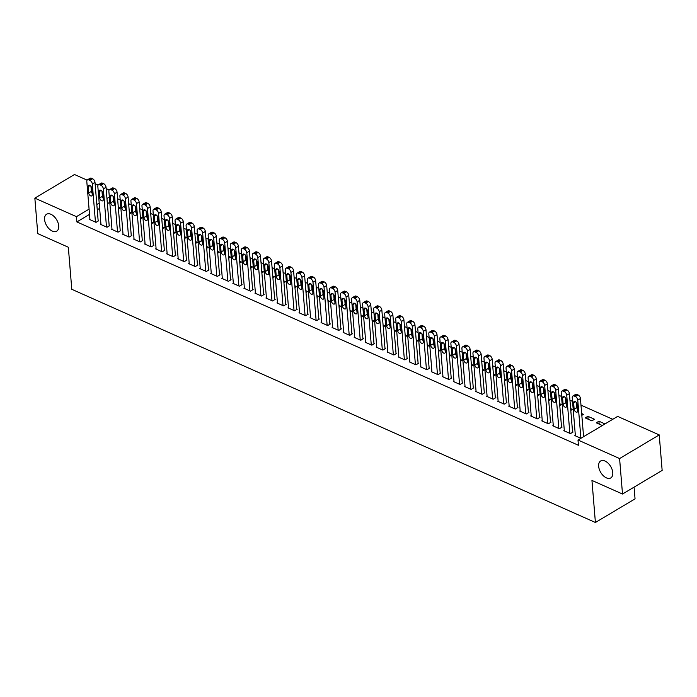 <?xml version="1.0" encoding="UTF-8"?>
<svg xmlns="http://www.w3.org/2000/svg" width="697" height="697" viewBox="0 0 697 697"><rect width="100%" height="100%" fill="white"/><g stroke="black" fill="none" stroke-linecap="round" stroke-linejoin="round"><path stroke-width="1.05" d="M598.653 466.319A9.871 5.803 59.2 0 1 600.657 460.987A9.871 5.803 59.2 0 1 608.08 463.174A9.871 5.803 59.2 0 1 612.776 472.61A9.871 5.803 59.2 0 1 610.764 477.942A9.871 5.803 59.2 0 1 603.341 475.746A9.871 5.803 59.2 0 1 598.653 466.319M44.582 219.564A9.871 5.803 59.2 0 1 46.594 214.232A9.871 5.803 59.2 0 1 54.017 216.427A9.871 5.803 59.2 0 1 58.705 225.854A9.871 5.803 59.2 0 1 56.692 231.186A9.871 5.803 59.2 0 1 49.278 228.991A9.871 5.803 59.2 0 1 44.582 219.564M612.776 419.298L580.984 405.14M572.551 401.385L569.954 400.226M561.521 396.471L558.916 395.312M550.482 391.557L547.886 390.398M539.452 386.643L536.856 385.485M528.422 381.729L525.817 380.571M517.383 376.816L514.787 375.657M506.353 371.902L503.757 370.743M495.323 366.988L492.718 365.829M484.284 362.074L481.688 360.915M473.254 357.16L470.658 356.001M462.224 352.246L459.619 351.088M451.186 347.333L448.589 346.174M440.155 342.419L437.559 341.269M429.125 337.505L426.52 336.355M418.095 332.6L415.49 331.441M407.057 327.686L404.46 326.527M396.027 322.772L393.422 321.613M384.997 317.858L382.392 316.699M373.958 312.944L371.362 311.786M362.928 308.03L360.332 306.872M351.898 303.117L349.293 301.958M340.859 298.203L338.263 297.044M329.829 293.289L327.233 292.13M318.799 288.375L316.194 287.216M307.76 283.461L305.164 282.302M296.73 278.547L294.134 277.389M285.7 273.633L283.095 272.475M274.662 268.72L272.065 267.561M263.632 263.806L261.035 262.647M252.602 258.892L249.996 257.733M241.563 253.978L238.966 252.819M230.533 249.064L227.936 247.905M219.503 244.15L216.898 243M208.464 239.237L205.868 238.086M197.434 234.331L194.838 233.173M186.404 229.418L183.799 228.259M175.365 224.504L172.769 223.345M164.335 219.59L161.739 218.431M153.305 214.676L150.7 213.517M142.275 209.762L139.67 208.603M131.236 204.848L128.64 203.69M120.206 199.934L117.61 198.776M617.638 416.397L659.231 434.919L619.589 458.548L577.996 440.025L617.638 416.397M619.589 458.548L622.508 494.034L662.15 470.414L659.231 434.919M634.087 487.142L635.045 498.86L595.404 522.489L71.791 289.299L68.332 247.235L37.769 233.626L34.85 198.14L74.492 174.511L87.108 180.131M95.106 183.694L98.138 185.045M106.144 188.608L109.176 189.959M587.902 416.309L585.227 417.904L591.849 420.857L594.524 419.263L587.902 416.309L588.146 419.202M564.309 430.371L563.795 430.676L570.416 433.621L573.1 432.027L572.542 431.783M570.643 408.625L572.464 409.435L570.791 410.428M542.24 420.552L541.735 420.849L548.356 423.802L551.031 422.199L550.482 421.955M548.574 398.797L550.395 399.608L548.722 400.601M520.171 410.725L519.666 411.021L526.287 413.974L528.962 412.371L528.413 412.127M526.514 388.97L528.326 389.78L526.662 390.773M498.111 400.897L497.606 401.193L504.219 404.147L506.902 402.552L506.344 402.3M504.445 379.142L506.266 379.952L504.593 380.945M476.042 391.069L475.537 391.374L482.158 394.319L484.833 392.725L484.284 392.472M482.376 369.314L484.197 370.124L482.524 371.118M453.974 381.242L453.468 381.547L460.09 384.491L462.764 382.897L462.216 382.653M460.316 359.486L462.128 360.297L460.464 361.29M431.913 371.414L431.408 371.719L438.021 374.664L440.704 373.069L440.155 372.825M438.247 349.659L440.068 350.469L438.396 351.471M409.845 361.586L409.339 361.891L415.961 364.836L418.636 363.242L418.087 362.998M416.179 339.831L418 340.641L416.327 341.643M387.776 351.758L387.271 352.063L393.892 355.008L396.576 353.414L396.018 353.17M394.119 330.003L395.94 330.814L394.267 331.816M365.716 341.931L365.211 342.236L371.832 345.181L374.507 343.586L373.958 343.342M372.05 320.184L373.871 320.995L372.198 321.988M343.647 332.103L343.142 332.408L349.763 335.353L352.438 333.758L351.889 333.514M349.981 310.357L351.802 311.167L350.129 312.16M321.587 322.284L321.073 322.58L327.695 325.534L330.378 323.931L329.82 323.687M327.921 300.529L329.742 301.339L328.069 302.332M299.518 312.456L299.013 312.753L305.635 315.706L308.309 314.103L307.76 313.859M305.852 290.701L307.673 291.512L306 292.505M277.45 302.629L276.944 302.925L283.566 305.878L286.24 304.284L285.692 304.031M283.792 280.874L285.604 281.684L283.94 282.677M255.39 292.801L254.884 293.106L261.497 296.051L264.18 294.456L263.623 294.204M261.723 271.046L263.544 271.856L261.872 272.849M233.321 282.973L232.815 283.278L239.437 286.223L242.112 284.629L241.563 284.385M239.655 261.218L241.476 262.028L239.803 263.022M211.252 273.146L210.747 273.451L217.368 276.395L220.043 274.801L219.494 274.557M217.595 251.39L219.407 252.201L217.743 253.203M189.192 263.318L188.687 263.623L195.299 266.568L197.983 264.973L197.434 264.729M195.526 241.563L197.347 242.373L195.674 243.375M167.123 253.49L166.618 253.795L173.239 256.74L175.914 255.146L175.365 254.902M173.457 231.735L175.278 232.545L173.605 233.547M145.054 243.662L144.549 243.967L151.171 246.912L153.854 245.318L153.296 245.074M151.397 221.916L153.218 222.726L151.545 223.72M122.994 233.835L122.489 234.14L129.102 237.085L131.785 235.49L131.236 235.246M129.328 212.088L131.149 212.899L129.476 213.892M100.926 224.016L100.42 224.312L107.042 227.266L109.717 225.662L109.168 225.419M113.925 199.839L113.367 200.17M109.769 202.313L107.382 203.733M99.636 208.351L97.249 209.771M89.504 214.388L76.879 221.916L578.423 445.278L577.996 440.025M89.896 219.102L89.39 219.398L96.012 222.352L98.686 220.749L98.138 220.505M118.298 207.175L120.119 207.985L118.446 208.978M111.964 228.93L111.45 229.226L118.072 232.179L120.755 230.576L120.198 230.332M140.358 217.002L142.179 217.812L140.506 218.806M134.024 238.749L133.519 239.054L140.141 241.998L142.815 240.404L142.266 240.16M162.427 226.821L164.248 227.631L162.575 228.633M156.093 248.576L155.588 248.881L162.201 251.826L164.884 250.232L164.335 249.988M184.496 236.649L186.308 237.459L184.644 238.461M178.153 258.404L177.648 258.709L184.269 261.654L186.953 260.059L186.395 259.815M206.556 246.477L208.377 247.287L206.704 248.289M200.222 268.232L199.717 268.537L206.338 271.481L209.013 269.887L208.464 269.643M228.625 256.304L230.446 257.115L228.773 258.108M222.291 278.059L221.785 278.364L228.398 281.309L231.082 279.715L230.524 279.471M250.693 266.132L252.506 266.942L250.842 267.936M244.351 287.887L243.845 288.192L250.467 291.137L253.142 289.543L252.593 289.299M272.754 275.96L274.574 276.77L272.902 277.763M266.42 297.715L265.914 298.011L272.536 300.965L275.21 299.37L274.662 299.118M294.822 285.787L296.643 286.598L294.97 287.591M288.488 307.543L287.974 307.839L294.596 310.792L297.279 309.198L296.722 308.945M316.882 295.615L318.703 296.425L317.039 297.419M310.548 317.37L310.043 317.666L316.665 320.62L319.339 319.017L318.79 318.773M338.951 305.443L340.772 306.253L339.099 307.246M332.617 327.198L332.112 327.494L338.733 330.448L341.408 328.845L340.859 328.601M361.02 315.271L362.841 316.081L361.168 317.074M354.686 337.017L354.172 337.322L360.793 340.267L363.477 338.672L362.919 338.428M383.08 325.09L384.901 325.9L383.228 326.902M376.746 346.845L376.241 347.15L382.862 350.094L385.537 348.5L384.988 348.256M405.149 334.917L406.97 335.727L405.297 336.729M398.815 356.672L398.309 356.977L404.922 359.922L407.606 358.328L407.057 358.084M427.217 344.745L429.03 345.555L427.366 346.557M420.875 366.5L420.369 366.805L426.991 369.75L429.674 368.155L429.117 367.911M449.277 354.573L451.098 355.383L449.426 356.376M442.943 376.328L442.438 376.633L449.06 379.577L451.734 377.983L451.186 377.739M471.346 364.4L473.167 365.211L471.494 366.204M465.012 386.155L464.507 386.46L471.12 389.405L473.803 387.811L473.254 387.567M493.415 374.228L495.227 375.038L493.563 376.031M487.072 395.983L486.567 396.279L493.188 399.233L495.863 397.638L495.314 397.386M515.475 384.056L517.296 384.866L515.623 385.859M509.141 405.811L508.636 406.107L515.257 409.061L517.932 407.466L517.383 407.214M537.544 393.883L539.365 394.694L537.692 395.687M531.21 415.639L530.696 415.935L537.317 418.888L540.001 417.285L539.443 417.041M559.604 403.711L561.425 404.521L559.761 405.515M553.27 425.466L552.765 425.762L559.386 428.716L562.061 427.113L561.512 426.869M581.673 413.539L583.494 414.349L581.821 415.342M575.339 435.285L574.833 435.59L580.897 438.291L577.761 400.148A3.084 1.812 -120.8 0 0 575.339 396.532L574.241 396.044A3.084 1.812 -120.8 0 0 572.873 396.027A3.084 1.812 -120.8 0 0 572.246 397.691L575.382 435.834M599.176 424.116L598.941 421.223L596.257 422.818L602.33 425.518M598.941 421.223L605.005 423.924M76.879 221.916L76.443 216.662L34.85 198.14M622.508 494.034L591.945 480.425L595.404 522.489M109.342 197.059L106.955 198.479M99.209 203.097L96.822 204.517M89.077 209.135L76.443 216.662M89.939 219.642L86.803 181.499A3.084 1.812 -120.8 0 1 87.43 179.835A3.084 1.812 -120.8 0 1 88.798 179.852L89.896 180.349A3.084 1.812 -120.8 0 1 92.318 183.956L95.454 222.099M98.181 221.054L95.001 182.361L92.318 183.956M88.188 186.674A2.466 1.446 59.2 0 1 88.685 185.341A2.466 1.446 59.2 0 1 90.54 185.89A2.466 1.446 59.2 0 1 91.716 188.251L92.231 194.559A2.466 1.446 59.2 0 1 91.734 195.892A2.466 1.446 59.2 0 1 89.878 195.343A2.466 1.446 59.2 0 1 88.702 192.982L88.188 186.674L90.096 185.533M92.126 193.252A2.466 1.446 59.2 0 1 91.385 191.387L90.967 186.378M87.43 179.835L90.113 178.24A3.084 1.812 59.2 0 1 91.473 178.258L92.579 178.746A3.084 1.812 59.2 0 1 95.001 182.361M100.969 224.556L97.833 186.413A3.084 1.812 -120.8 0 1 98.469 184.749A3.084 1.812 -120.8 0 1 99.828 184.766L100.934 185.263A3.084 1.812 -120.8 0 1 103.356 188.87L106.493 227.013M109.211 225.967L106.031 187.275L103.356 188.87M99.218 191.588A2.466 1.446 59.2 0 1 99.723 190.255A2.466 1.446 59.2 0 1 101.579 190.804A2.466 1.446 59.2 0 1 102.747 193.165L103.269 199.473A2.466 1.446 59.2 0 1 102.764 200.806A2.466 1.446 59.2 0 1 100.908 200.257A2.466 1.446 59.2 0 1 99.741 197.896L99.218 191.588L101.135 190.447M103.165 198.166A2.466 1.446 59.2 0 1 102.415 196.301L102.006 191.292M98.469 184.749L101.143 183.154A3.084 1.812 59.2 0 1 102.503 183.172L103.609 183.66A3.084 1.812 59.2 0 1 106.031 187.275M112.008 229.47L108.871 191.326A3.084 1.812 -120.8 0 1 109.499 189.662A3.084 1.812 -120.8 0 1 110.858 189.68L111.964 190.176A3.084 1.812 -120.8 0 1 114.386 193.783L117.523 231.927M120.241 230.881L117.061 192.189L114.386 193.783M110.248 196.502A2.466 1.446 59.2 0 1 110.753 195.169A2.466 1.446 59.2 0 1 112.609 195.718A2.466 1.446 59.2 0 1 113.785 198.07L114.299 204.387A2.466 1.446 59.2 0 1 113.794 205.72A2.466 1.446 59.2 0 1 111.947 205.171A2.466 1.446 59.2 0 1 110.771 202.81L110.248 196.502L112.165 195.36M114.195 203.08A2.466 1.446 59.2 0 1 113.445 201.215L113.036 196.205M109.499 189.662L112.173 188.068A3.084 1.812 59.2 0 1 113.541 188.085L114.639 188.573A3.084 1.812 59.2 0 1 117.061 192.189M123.038 234.384L119.901 196.24A3.084 1.812 -120.8 0 1 120.529 194.576A3.084 1.812 -120.8 0 1 121.897 194.594L122.994 195.09A3.084 1.812 -120.8 0 1 125.416 198.697L128.553 236.841M131.28 235.795L128.1 197.103L125.416 198.697M121.287 201.416A2.466 1.446 59.2 0 1 121.783 200.083A2.466 1.446 59.2 0 1 123.639 200.631A2.466 1.446 59.2 0 1 124.815 202.984L125.329 209.3A2.466 1.446 59.2 0 1 124.833 210.633A2.466 1.446 59.2 0 1 122.977 210.085A2.466 1.446 59.2 0 1 121.801 207.723L121.287 201.416L123.195 200.274M125.225 207.994A2.466 1.446 59.2 0 1 124.484 206.129L124.066 201.119M120.529 194.576L123.212 192.982A3.084 1.812 59.2 0 1 124.571 192.999L125.678 193.487A3.084 1.812 59.2 0 1 128.1 197.103M134.068 239.298L130.931 201.154A3.084 1.812 -120.8 0 1 131.559 199.49A3.084 1.812 -120.8 0 1 132.927 199.508L134.024 199.995A3.084 1.812 -120.8 0 1 136.455 203.611L139.583 241.754M142.31 240.709L139.13 202.017L136.455 203.611M132.317 206.329A2.466 1.446 59.2 0 1 132.822 204.996A2.466 1.446 59.2 0 1 134.678 205.545A2.466 1.446 59.2 0 1 135.845 207.898L136.368 214.214A2.466 1.446 59.2 0 1 135.863 215.547A2.466 1.446 59.2 0 1 134.007 214.998A2.466 1.446 59.2 0 1 132.839 212.637L132.317 206.329L134.233 205.188M136.255 212.907A2.466 1.446 59.2 0 1 135.514 211.043L135.105 206.033M131.559 199.49L134.242 197.896A3.084 1.812 59.2 0 1 135.601 197.913L136.708 198.401A3.084 1.812 59.2 0 1 139.13 202.017M145.107 244.211L141.97 206.068A3.084 1.812 -120.8 0 1 142.597 204.404A3.084 1.812 -120.8 0 1 143.957 204.421L145.063 204.909A3.084 1.812 -120.8 0 1 147.485 208.525L150.622 246.668M153.34 245.623L150.16 206.931L147.485 208.525M143.347 211.243A2.466 1.446 59.2 0 1 143.852 209.91A2.466 1.446 59.2 0 1 145.708 210.459A2.466 1.446 59.2 0 1 146.884 212.812L147.398 219.119A2.466 1.446 59.2 0 1 146.893 220.452A2.466 1.446 59.2 0 1 145.037 219.912A2.466 1.446 59.2 0 1 143.87 217.551L143.347 211.243L145.264 210.102M147.294 217.821A2.466 1.446 59.2 0 1 146.544 215.957L146.135 210.947M142.597 204.404L145.272 202.81A3.084 1.812 59.2 0 1 146.64 202.827L147.738 203.315A3.084 1.812 59.2 0 1 150.16 206.931M156.137 249.125L153 210.982A3.084 1.812 -120.8 0 1 153.628 209.318A3.084 1.812 -120.8 0 1 154.987 209.335L156.093 209.823A3.084 1.812 -120.8 0 1 158.515 213.439L161.652 251.582M164.379 250.537L161.199 211.844L158.515 213.439M154.385 216.157A2.466 1.446 59.2 0 1 154.882 214.824A2.466 1.446 59.2 0 1 156.738 215.373A2.466 1.446 59.2 0 1 157.914 217.725L158.428 224.033A2.466 1.446 59.2 0 1 157.931 225.366A2.466 1.446 59.2 0 1 156.076 224.826A2.466 1.446 59.2 0 1 154.9 222.465L154.385 216.157L156.294 215.016M158.324 222.735A2.466 1.446 59.2 0 1 157.583 220.871L157.165 215.861M153.628 209.318L156.311 207.715A3.084 1.812 59.2 0 1 157.67 207.741L158.777 208.229A3.084 1.812 59.2 0 1 161.199 211.844M167.167 254.039L164.03 215.896A3.084 1.812 -120.8 0 1 164.658 214.232A3.084 1.812 -120.8 0 1 166.025 214.249L167.123 214.737A3.084 1.812 -120.8 0 1 169.545 218.353L172.682 256.496M175.409 255.45L172.229 216.758L169.545 218.353M165.416 221.071A2.466 1.446 59.2 0 1 165.921 219.738A2.466 1.446 59.2 0 1 167.777 220.287A2.466 1.446 59.2 0 1 168.944 222.639L169.467 228.947A2.466 1.446 59.2 0 1 168.962 230.28A2.466 1.446 59.2 0 1 167.106 229.731A2.466 1.446 59.2 0 1 165.93 227.379L165.416 221.071L167.332 219.93M169.354 227.649A2.466 1.446 59.2 0 1 168.613 225.784L168.204 220.775M164.658 214.232L167.341 212.629A3.084 1.812 59.2 0 1 168.7 212.655L169.807 213.143A3.084 1.812 59.2 0 1 172.229 216.758M178.205 258.953L175.069 220.81A3.084 1.812 -120.8 0 1 175.696 219.146A3.084 1.812 -120.8 0 1 177.055 219.163L178.162 219.651A3.084 1.812 -120.8 0 1 180.584 223.267L183.72 261.41M186.439 260.364L183.259 221.672L180.584 223.267M176.446 225.985A2.466 1.446 59.2 0 1 176.951 224.652A2.466 1.446 59.2 0 1 178.807 225.201A2.466 1.446 59.2 0 1 179.974 227.553L180.497 233.861A2.466 1.446 59.2 0 1 179.992 235.194A2.466 1.446 59.2 0 1 178.136 234.645A2.466 1.446 59.2 0 1 176.968 232.293L176.446 225.985L178.362 224.843M180.392 232.563A2.466 1.446 59.2 0 1 179.643 230.698L179.234 225.689M175.696 219.146L178.371 217.542A3.084 1.812 59.2 0 1 179.739 217.569L180.837 218.056A3.084 1.812 59.2 0 1 183.259 221.672M189.235 263.867L186.099 225.723A3.084 1.812 -120.8 0 1 186.726 224.059A3.084 1.812 -120.8 0 1 188.085 224.077L189.192 224.565A3.084 1.812 -120.8 0 1 191.614 228.18L194.751 266.324M197.478 265.278L194.297 226.586L191.614 228.18M187.484 230.899A2.466 1.446 59.2 0 1 187.981 229.566A2.466 1.446 59.2 0 1 189.837 230.115A2.466 1.446 59.2 0 1 191.013 232.467L191.527 238.775A2.466 1.446 59.2 0 1 191.03 240.108A2.466 1.446 59.2 0 1 189.175 239.559A2.466 1.446 59.2 0 1 187.998 237.207L187.484 230.899L189.392 229.757M191.422 237.477A2.466 1.446 59.2 0 1 190.682 235.612L190.264 230.602M186.726 224.059L189.41 222.456A3.084 1.812 59.2 0 1 190.769 222.482L191.875 222.97A3.084 1.812 59.2 0 1 194.297 226.586M200.266 268.781L197.129 230.637A3.084 1.812 -120.8 0 1 197.756 228.965A3.084 1.812 -120.8 0 1 199.124 228.991L200.222 229.479A3.084 1.812 -120.8 0 1 202.644 233.094L205.781 271.238M208.508 270.192L205.327 231.491L202.644 233.094M198.514 235.813A2.466 1.446 59.2 0 1 199.02 234.48A2.466 1.446 59.2 0 1 200.875 235.028A2.466 1.446 59.2 0 1 202.043 237.381L202.566 243.689A2.466 1.446 59.2 0 1 202.06 245.022A2.466 1.446 59.2 0 1 200.205 244.473A2.466 1.446 59.2 0 1 199.028 242.12L198.514 235.813L200.431 234.671M202.452 242.39A2.466 1.446 59.2 0 1 201.712 240.526L201.302 235.516M197.756 228.965L200.44 227.37A3.084 1.812 59.2 0 1 201.799 227.396L202.905 227.884A3.084 1.812 59.2 0 1 205.327 231.491M211.304 273.694L208.168 235.551A3.084 1.812 -120.8 0 1 208.795 233.878A3.084 1.812 -120.8 0 1 210.154 233.904L211.261 234.392A3.084 1.812 -120.8 0 1 213.683 238.008L216.819 276.151M219.538 275.106L216.358 236.405L213.683 238.008M209.544 240.726A2.466 1.446 59.2 0 1 210.05 239.393A2.466 1.446 59.2 0 1 211.905 239.934A2.466 1.446 59.2 0 1 213.073 242.295L213.596 248.602A2.466 1.446 59.2 0 1 213.09 249.935A2.466 1.446 59.2 0 1 211.235 249.387A2.466 1.446 59.2 0 1 210.067 247.034L209.544 240.726L211.461 239.585M213.491 247.304A2.466 1.446 59.2 0 1 212.742 245.44L212.332 240.43M208.795 233.878L211.47 232.284A3.084 1.812 59.2 0 1 212.838 232.301L213.935 232.798A3.084 1.812 59.2 0 1 216.358 236.405M222.334 278.608L219.198 240.465A3.084 1.812 -120.8 0 1 219.825 238.792A3.084 1.812 -120.8 0 1 221.184 238.818L222.291 239.306A3.084 1.812 -120.8 0 1 224.713 242.922L227.849 281.065M230.576 280.011L227.396 241.319L224.713 242.922M220.583 245.632A2.466 1.446 59.2 0 1 221.08 244.307A2.466 1.446 59.2 0 1 222.935 244.847A2.466 1.446 59.2 0 1 224.112 247.208L224.626 253.516A2.466 1.446 59.2 0 1 224.129 254.849A2.466 1.446 59.2 0 1 222.273 254.3A2.466 1.446 59.2 0 1 221.097 251.948L220.583 245.632L222.491 244.499M224.521 252.218A2.466 1.446 59.2 0 1 223.781 250.345L223.362 245.344M219.825 238.792L222.5 237.198A3.084 1.812 59.2 0 1 223.868 237.215L224.965 237.712A3.084 1.812 59.2 0 1 227.396 241.319M233.364 283.522L230.228 245.379A3.084 1.812 -120.8 0 1 230.855 243.706A3.084 1.812 -120.8 0 1 232.223 243.732L233.321 244.22A3.084 1.812 -120.8 0 1 235.743 247.836L238.879 285.979M241.606 284.925L238.426 246.233L235.743 247.836M231.613 250.545A2.466 1.446 59.2 0 1 232.118 249.212A2.466 1.446 59.2 0 1 233.965 249.761A2.466 1.446 59.2 0 1 235.142 252.122L235.664 258.43A2.466 1.446 59.2 0 1 235.159 259.763A2.466 1.446 59.2 0 1 233.303 259.214A2.466 1.446 59.2 0 1 232.127 256.862L231.613 250.545L233.53 249.413M235.551 257.132A2.466 1.446 59.2 0 1 234.811 255.259L234.401 250.258M230.855 243.706L233.539 242.112A3.084 1.812 59.2 0 1 234.898 242.129L236.004 242.626A3.084 1.812 59.2 0 1 238.426 246.233M244.403 288.436L241.267 250.293A3.084 1.812 -120.8 0 1 241.894 248.62A3.084 1.812 -120.8 0 1 243.253 248.646L244.359 249.134A3.084 1.812 -120.8 0 1 246.782 252.741L249.918 290.893M252.636 289.839L249.456 251.147L246.782 252.741M242.643 255.459A2.466 1.446 59.2 0 1 243.148 254.126A2.466 1.446 59.2 0 1 245.004 254.675A2.466 1.446 59.2 0 1 246.172 257.036L246.694 263.344A2.466 1.446 59.2 0 1 246.189 264.677A2.466 1.446 59.2 0 1 244.333 264.128A2.466 1.446 59.2 0 1 243.166 261.776L242.643 255.459L244.56 254.318M246.59 262.046A2.466 1.446 59.2 0 1 245.841 260.173L245.431 255.172M241.894 248.62L244.569 247.026A3.084 1.812 59.2 0 1 245.928 247.043L247.034 247.54A3.084 1.812 59.2 0 1 249.456 251.147M255.433 293.35L252.297 255.198A3.084 1.812 -120.8 0 1 252.924 253.534A3.084 1.812 -120.8 0 1 254.283 253.56L255.39 254.048A3.084 1.812 -120.8 0 1 257.812 257.655L260.948 295.807M263.675 294.753L260.486 256.06L257.812 257.655M253.682 260.373A2.466 1.446 59.2 0 1 254.178 259.04A2.466 1.446 59.2 0 1 256.034 259.589A2.466 1.446 59.2 0 1 257.21 261.95L257.724 268.258A2.466 1.446 59.2 0 1 257.228 269.591A2.466 1.446 59.2 0 1 255.372 269.042A2.466 1.446 59.2 0 1 254.196 266.69L253.682 260.373L255.59 259.232M257.62 266.96A2.466 1.446 59.2 0 1 256.871 265.087L256.461 260.077M252.924 253.534L255.599 251.939A3.084 1.812 59.2 0 1 256.966 251.957L258.064 252.453A3.084 1.812 59.2 0 1 260.486 256.06M266.463 298.264L263.327 260.112A3.084 1.812 -120.8 0 1 263.954 258.448A3.084 1.812 -120.8 0 1 265.322 258.465L266.42 258.962A3.084 1.812 -120.8 0 1 268.842 262.569L271.978 300.721M274.705 299.666L271.525 260.974L268.842 262.569M264.712 265.287A2.466 1.446 59.2 0 1 265.208 263.954A2.466 1.446 59.2 0 1 267.064 264.503A2.466 1.446 59.2 0 1 268.24 266.864L268.763 273.172A2.466 1.446 59.2 0 1 268.258 274.505A2.466 1.446 59.2 0 1 266.402 273.956A2.466 1.446 59.2 0 1 265.226 271.595L264.712 265.287L266.62 264.146M268.65 271.874A2.466 1.446 59.2 0 1 267.909 270L267.5 264.991M263.954 258.448L266.637 256.853A3.084 1.812 59.2 0 1 267.997 256.871L269.103 257.367A3.084 1.812 59.2 0 1 271.525 260.974M277.493 303.178L274.365 265.026A3.084 1.812 -120.8 0 1 274.993 263.361A3.084 1.812 -120.8 0 1 276.352 263.379L277.458 263.875A3.084 1.812 -120.8 0 1 279.88 267.482L283.017 305.635M285.735 304.58L282.555 265.888L279.88 267.482M275.742 270.201A2.466 1.446 59.2 0 1 276.247 268.868A2.466 1.446 59.2 0 1 278.103 269.417A2.466 1.446 59.2 0 1 279.27 271.778L279.793 278.086A2.466 1.446 59.2 0 1 279.288 279.419A2.466 1.446 59.2 0 1 277.432 278.87A2.466 1.446 59.2 0 1 276.265 276.509L275.742 270.201L277.659 269.059M279.689 276.787A2.466 1.446 59.2 0 1 278.939 274.914L278.53 269.905M274.993 263.361L277.667 261.767A3.084 1.812 59.2 0 1 279.027 261.784L280.133 262.281A3.084 1.812 59.2 0 1 282.555 265.888M288.532 308.091L285.395 269.939A3.084 1.812 -120.8 0 1 286.023 268.275A3.084 1.812 -120.8 0 1 287.382 268.293L288.488 268.789A3.084 1.812 -120.8 0 1 290.91 272.396L294.047 310.548M296.774 309.494L293.585 270.802L290.91 272.396M286.772 275.115A2.466 1.446 59.2 0 1 287.277 273.782A2.466 1.446 59.2 0 1 289.133 274.33A2.466 1.446 59.2 0 1 290.309 276.692L290.823 282.999A2.466 1.446 59.2 0 1 290.327 284.332A2.466 1.446 59.2 0 1 288.471 283.784A2.466 1.446 59.2 0 1 287.295 281.422L286.772 275.115L288.689 273.973M290.719 281.701A2.466 1.446 59.2 0 1 289.969 279.828L289.56 274.818M286.023 268.275L288.697 266.681A3.084 1.812 59.2 0 1 290.065 266.698L291.163 267.195A3.084 1.812 59.2 0 1 293.585 270.802M299.562 313.005L296.425 274.853A3.084 1.812 -120.8 0 1 297.053 273.189A3.084 1.812 -120.8 0 1 298.421 273.207L299.518 273.703A3.084 1.812 -120.8 0 1 301.94 277.31L305.077 315.453M307.804 314.408L304.624 275.716L301.94 277.31M297.811 280.028A2.466 1.446 59.2 0 1 298.307 278.695A2.466 1.446 59.2 0 1 300.163 279.244A2.466 1.446 59.2 0 1 301.339 281.605L301.862 287.913A2.466 1.446 59.2 0 1 301.357 289.246A2.466 1.446 59.2 0 1 299.501 288.697A2.466 1.446 59.2 0 1 298.325 286.336L297.811 280.028L299.719 278.887M301.749 286.606A2.466 1.446 59.2 0 1 301.008 284.742L300.599 279.732M297.053 273.189L299.736 271.595A3.084 1.812 59.2 0 1 301.095 271.612L302.202 272.1A3.084 1.812 59.2 0 1 304.624 275.716M310.592 317.91L307.455 279.767A3.084 1.812 -120.8 0 1 308.091 278.103A3.084 1.812 -120.8 0 1 309.451 278.12L310.557 278.617A3.084 1.812 -120.8 0 1 312.979 282.224L316.116 320.367M318.834 319.322L315.654 280.63L312.979 282.224M308.841 284.942A2.466 1.446 59.2 0 1 309.346 283.609A2.466 1.446 59.2 0 1 311.202 284.158A2.466 1.446 59.2 0 1 312.369 286.519L312.892 292.827A2.466 1.446 59.2 0 1 312.387 294.16A2.466 1.446 59.2 0 1 310.531 293.611A2.466 1.446 59.2 0 1 309.363 291.25L308.841 284.942L310.757 283.801M312.787 291.52A2.466 1.446 59.2 0 1 312.038 289.656L311.629 284.646M308.091 278.103L310.766 276.509A3.084 1.812 59.2 0 1 312.125 276.526L313.232 277.014A3.084 1.812 59.2 0 1 315.654 280.63M321.631 322.824L318.494 284.681A3.084 1.812 -120.8 0 1 319.121 283.017A3.084 1.812 -120.8 0 1 320.481 283.034L321.587 283.531A3.084 1.812 -120.8 0 1 324.009 287.138L327.146 325.281M329.873 324.236L326.684 285.543L324.009 287.138M319.871 289.856A2.466 1.446 59.2 0 1 320.376 288.523A2.466 1.446 59.2 0 1 322.232 289.072A2.466 1.446 59.2 0 1 323.408 291.433L323.922 297.741A2.466 1.446 59.2 0 1 323.425 299.074A2.466 1.446 59.2 0 1 321.57 298.525A2.466 1.446 59.2 0 1 320.393 296.164L319.871 289.856L321.787 288.715M323.817 296.434A2.466 1.446 59.2 0 1 323.068 294.57L322.659 289.56M319.121 283.017L321.796 281.422A3.084 1.812 59.2 0 1 323.164 281.44L324.262 281.928A3.084 1.812 59.2 0 1 326.684 285.543M332.661 327.738L329.524 289.595A3.084 1.812 -120.8 0 1 330.151 287.931A3.084 1.812 -120.8 0 1 331.519 287.948L332.617 288.445A3.084 1.812 -120.8 0 1 335.039 292.052L338.176 330.195M340.903 329.15L337.723 290.457L335.039 292.052M330.909 294.77A2.466 1.446 59.2 0 1 331.406 293.437A2.466 1.446 59.2 0 1 333.262 293.986A2.466 1.446 59.2 0 1 334.438 296.338L334.952 302.655A2.466 1.446 59.2 0 1 334.455 303.988A2.466 1.446 59.2 0 1 332.6 303.439A2.466 1.446 59.2 0 1 331.423 301.078L330.909 294.77L332.817 293.629M334.848 301.348A2.466 1.446 59.2 0 1 334.107 299.483L333.689 294.474M330.151 287.931L332.835 286.336A3.084 1.812 59.2 0 1 334.194 286.354L335.301 286.842A3.084 1.812 59.2 0 1 337.723 290.457M343.691 332.652L340.554 294.509A3.084 1.812 -120.8 0 1 341.19 292.845A3.084 1.812 -120.8 0 1 342.549 292.862L343.656 293.359A3.084 1.812 -120.8 0 1 346.078 296.966L349.214 335.109M351.933 334.063L348.753 295.371L346.078 296.966M341.939 299.684A2.466 1.446 59.2 0 1 342.445 298.351A2.466 1.446 59.2 0 1 344.301 298.9A2.466 1.446 59.2 0 1 345.468 301.252L345.991 307.569A2.466 1.446 59.2 0 1 345.485 308.902A2.466 1.446 59.2 0 1 343.63 308.353A2.466 1.446 59.2 0 1 342.462 305.992L341.939 299.684L343.856 298.543M345.886 306.262A2.466 1.446 59.2 0 1 345.137 304.397L344.727 299.388M341.19 292.845L343.865 291.25A3.084 1.812 59.2 0 1 345.224 291.268L346.331 291.755A3.084 1.812 59.2 0 1 348.753 295.371M354.729 337.566L351.593 299.422A3.084 1.812 -120.8 0 1 352.22 297.758A3.084 1.812 -120.8 0 1 353.579 297.776L354.686 298.264A3.084 1.812 -120.8 0 1 357.108 301.879L360.244 340.023M362.963 338.977L359.783 300.285L357.108 301.879M352.97 304.598A2.466 1.446 59.2 0 1 353.475 303.265A2.466 1.446 59.2 0 1 355.331 303.814A2.466 1.446 59.2 0 1 356.507 306.166L357.021 312.483A2.466 1.446 59.2 0 1 356.515 313.816A2.466 1.446 59.2 0 1 354.668 313.267A2.466 1.446 59.2 0 1 353.492 310.906L352.97 304.598L354.886 303.456M356.916 311.176A2.466 1.446 59.2 0 1 356.167 309.311L355.758 304.301M352.22 297.758L354.895 296.164A3.084 1.812 59.2 0 1 356.263 296.181L357.361 296.669A3.084 1.812 59.2 0 1 359.783 300.285M365.759 342.48L362.623 304.336A3.084 1.812 -120.8 0 1 363.25 302.672A3.084 1.812 -120.8 0 1 364.618 302.69L365.716 303.178A3.084 1.812 -120.8 0 1 368.138 306.793L371.274 344.937M374.001 343.891L370.821 305.199L368.138 306.793M364.008 309.512A2.466 1.446 59.2 0 1 364.505 308.179A2.466 1.446 59.2 0 1 366.361 308.727A2.466 1.446 59.2 0 1 367.537 311.08L368.051 317.388A2.466 1.446 59.2 0 1 367.554 318.721A2.466 1.446 59.2 0 1 365.698 318.18A2.466 1.446 59.2 0 1 364.522 315.819L364.008 309.512L365.916 308.37M367.946 316.089A2.466 1.446 59.2 0 1 367.206 314.225L366.788 309.215M363.25 302.672L365.934 301.078A3.084 1.812 59.2 0 1 367.293 301.095L368.399 301.583A3.084 1.812 59.2 0 1 370.821 305.199M376.789 347.394L373.653 309.25A3.084 1.812 -120.8 0 1 374.28 307.586A3.084 1.812 -120.8 0 1 375.648 307.604L376.746 308.091A3.084 1.812 -120.8 0 1 379.177 311.707L382.313 349.85M385.032 348.805L381.851 310.113L379.177 311.707M375.038 314.425A2.466 1.446 59.2 0 1 375.544 313.092A2.466 1.446 59.2 0 1 377.399 313.641A2.466 1.446 59.2 0 1 378.567 315.994L379.09 322.302A2.466 1.446 59.2 0 1 378.584 323.635A2.466 1.446 59.2 0 1 376.728 323.094A2.466 1.446 59.2 0 1 375.561 320.733L375.038 314.425L376.955 313.284M378.976 321.003A2.466 1.446 59.2 0 1 378.236 319.139L377.826 314.129M374.28 307.586L376.964 305.983A3.084 1.812 59.2 0 1 378.323 306.009L379.429 306.497A3.084 1.812 59.2 0 1 381.851 310.113M387.828 352.307L384.692 314.164A3.084 1.812 -120.8 0 1 385.319 312.5A3.084 1.812 -120.8 0 1 386.678 312.517L387.785 313.005A3.084 1.812 -120.8 0 1 390.207 316.621L393.343 354.764M396.062 353.719L392.881 315.027L390.207 316.621M386.068 319.339A2.466 1.446 59.2 0 1 386.574 318.006A2.466 1.446 59.2 0 1 388.429 318.555A2.466 1.446 59.2 0 1 389.606 320.908L390.12 327.215A2.466 1.446 59.2 0 1 389.614 328.548A2.466 1.446 59.2 0 1 387.767 327.999A2.466 1.446 59.2 0 1 386.591 325.647L386.068 319.339L387.985 318.198M390.015 325.917A2.466 1.446 59.2 0 1 389.266 324.053L388.856 319.043M385.319 312.5L387.994 310.897A3.084 1.812 59.2 0 1 389.362 310.923L390.459 311.411A3.084 1.812 59.2 0 1 392.881 315.027M398.858 357.221L395.722 319.078A3.084 1.812 -120.8 0 1 396.349 317.414A3.084 1.812 -120.8 0 1 397.708 317.431L398.815 317.919A3.084 1.812 -120.8 0 1 401.237 321.535L404.373 359.678M407.1 358.633L403.92 319.94L401.237 321.535M397.107 324.253A2.466 1.446 59.2 0 1 397.604 322.92A2.466 1.446 59.2 0 1 399.459 323.469A2.466 1.446 59.2 0 1 400.636 325.821L401.15 332.129A2.466 1.446 59.2 0 1 400.653 333.462A2.466 1.446 59.2 0 1 398.797 332.913A2.466 1.446 59.2 0 1 397.621 330.561L397.107 324.253L399.015 323.112M401.045 330.831A2.466 1.446 59.2 0 1 400.305 328.967L399.886 323.957M396.349 317.414L399.032 315.811A3.084 1.812 59.2 0 1 400.392 315.837L401.498 316.325A3.084 1.812 59.2 0 1 403.92 319.94M409.888 362.135L406.752 323.992A3.084 1.812 -120.8 0 1 407.379 322.328A3.084 1.812 -120.8 0 1 408.747 322.345L409.845 322.833A3.084 1.812 -120.8 0 1 412.275 326.449L415.403 364.592M418.13 363.546L414.95 324.854L412.275 326.449M408.137 329.167A2.466 1.446 59.2 0 1 408.642 327.834A2.466 1.446 59.2 0 1 410.498 328.383A2.466 1.446 59.2 0 1 411.666 330.735L412.188 337.043A2.466 1.446 59.2 0 1 411.683 338.376A2.466 1.446 59.2 0 1 409.827 337.827A2.466 1.446 59.2 0 1 408.66 335.475L408.137 329.167L410.054 328.026M412.075 335.745A2.466 1.446 59.2 0 1 411.335 333.88L410.925 328.871M407.379 322.328L410.063 320.725A3.084 1.812 59.2 0 1 411.422 320.751L412.528 321.239A3.084 1.812 59.2 0 1 414.95 324.854M420.927 367.049L417.791 328.906A3.084 1.812 -120.8 0 1 418.418 327.233A3.084 1.812 -120.8 0 1 419.777 327.259L420.883 327.747A3.084 1.812 -120.8 0 1 423.306 331.363L426.442 369.506M429.16 368.46L425.98 329.759L423.306 331.363M419.167 334.081A2.466 1.446 59.2 0 1 419.672 332.748A2.466 1.446 59.2 0 1 421.528 333.297A2.466 1.446 59.2 0 1 422.704 335.649L423.218 341.957A2.466 1.446 59.2 0 1 422.713 343.29A2.466 1.446 59.2 0 1 420.857 342.741A2.466 1.446 59.2 0 1 419.69 340.389L419.167 334.081L421.084 332.939M423.114 340.659A2.466 1.446 59.2 0 1 422.365 338.794L421.955 333.785M418.418 327.233L421.093 325.638A3.084 1.812 59.2 0 1 422.46 325.665L423.558 326.152A3.084 1.812 59.2 0 1 425.98 329.759M431.957 371.963L428.821 333.819A3.084 1.812 -120.8 0 1 429.448 332.147A3.084 1.812 -120.8 0 1 430.807 332.173L431.913 332.661A3.084 1.812 -120.8 0 1 434.336 336.276L437.472 374.42M440.199 373.374L437.019 334.673L434.336 336.276M430.206 338.995A2.466 1.446 59.2 0 1 430.702 337.662A2.466 1.446 59.2 0 1 432.558 338.202A2.466 1.446 59.2 0 1 433.734 340.563L434.248 346.871A2.466 1.446 59.2 0 1 433.752 348.204A2.466 1.446 59.2 0 1 431.896 347.655A2.466 1.446 59.2 0 1 430.72 345.303L430.206 338.995L432.114 337.853M434.144 345.573A2.466 1.446 59.2 0 1 433.403 343.708L432.985 338.698M429.448 332.147L432.131 330.552A3.084 1.812 59.2 0 1 433.49 330.57L434.597 331.066A3.084 1.812 59.2 0 1 437.019 334.673M442.987 376.877L439.851 338.733A3.084 1.812 -120.8 0 1 440.478 337.06A3.084 1.812 -120.8 0 1 441.846 337.087L442.943 337.575A3.084 1.812 -120.8 0 1 445.366 341.19L448.502 379.334M451.229 378.279L448.049 339.587L445.366 341.19M441.236 343.909A2.466 1.446 59.2 0 1 441.741 342.575A2.466 1.446 59.2 0 1 443.597 343.116A2.466 1.446 59.2 0 1 444.764 345.477L445.287 351.785A2.466 1.446 59.2 0 1 444.782 353.118A2.466 1.446 59.2 0 1 442.926 352.569A2.466 1.446 59.2 0 1 441.75 350.216L441.236 343.909L443.153 342.767M445.174 350.486A2.466 1.446 59.2 0 1 444.433 348.613L444.024 343.612M440.478 337.06L443.161 335.466A3.084 1.812 59.2 0 1 444.52 335.484L445.627 335.98A3.084 1.812 59.2 0 1 448.049 339.587M454.026 381.79L450.889 343.647A3.084 1.812 -120.8 0 1 451.517 341.974A3.084 1.812 -120.8 0 1 452.876 342L453.982 342.488A3.084 1.812 -120.8 0 1 456.404 346.104L459.541 384.247M462.259 383.193L459.079 344.501L456.404 346.104M452.266 348.814A2.466 1.446 59.2 0 1 452.771 347.481A2.466 1.446 59.2 0 1 454.627 348.03A2.466 1.446 59.2 0 1 455.794 350.391L456.317 356.698A2.466 1.446 59.2 0 1 455.812 358.031A2.466 1.446 59.2 0 1 453.956 357.483A2.466 1.446 59.2 0 1 452.789 355.13L452.266 348.814L454.183 347.681M456.213 355.4A2.466 1.446 59.2 0 1 455.463 353.527L455.054 348.526M451.517 341.974L454.191 340.38A3.084 1.812 59.2 0 1 455.559 340.397L456.657 340.894A3.084 1.812 59.2 0 1 459.079 344.501M465.056 386.704L461.919 348.561A3.084 1.812 -120.8 0 1 462.547 346.888A3.084 1.812 -120.8 0 1 463.906 346.914L465.012 347.402A3.084 1.812 -120.8 0 1 467.434 351.009L470.571 389.161M473.298 388.107L470.118 349.415L467.434 351.009M463.305 353.727A2.466 1.446 59.2 0 1 463.801 352.394A2.466 1.446 59.2 0 1 465.657 352.943A2.466 1.446 59.2 0 1 466.833 355.304L467.347 361.612A2.466 1.446 59.2 0 1 466.851 362.945A2.466 1.446 59.2 0 1 464.995 362.396A2.466 1.446 59.2 0 1 463.819 360.044L463.305 353.727L465.213 352.586M467.243 360.314A2.466 1.446 59.2 0 1 466.502 358.441L466.084 353.44M462.547 346.888L465.221 345.294A3.084 1.812 59.2 0 1 466.589 345.311L467.687 345.808A3.084 1.812 59.2 0 1 470.118 349.415M476.086 391.618L472.949 353.466A3.084 1.812 -120.8 0 1 473.577 351.802A3.084 1.812 -120.8 0 1 474.945 351.828L476.042 352.316A3.084 1.812 -120.8 0 1 478.464 355.923L481.601 394.075M484.328 393.021L481.148 354.329L478.464 355.923M474.335 358.641A2.466 1.446 59.2 0 1 474.84 357.308A2.466 1.446 59.2 0 1 476.687 357.857A2.466 1.446 59.2 0 1 477.863 360.218L478.386 366.526A2.466 1.446 59.2 0 1 477.881 367.859A2.466 1.446 59.2 0 1 476.025 367.31A2.466 1.446 59.2 0 1 474.849 364.958L474.335 358.641L476.251 357.5M478.273 365.228A2.466 1.446 59.2 0 1 477.532 363.355L477.123 358.345M473.577 351.802L476.26 350.208A3.084 1.812 59.2 0 1 477.619 350.225L478.726 350.722A3.084 1.812 59.2 0 1 481.148 354.329M487.125 396.532L483.988 358.38A3.084 1.812 -120.8 0 1 484.615 356.716A3.084 1.812 -120.8 0 1 485.975 356.733L487.081 357.23A3.084 1.812 -120.8 0 1 489.503 360.837L492.64 398.989M495.358 397.935L492.178 359.243L489.503 360.837M485.365 363.555A2.466 1.446 59.2 0 1 485.87 362.222A2.466 1.446 59.2 0 1 487.726 362.771A2.466 1.446 59.2 0 1 488.893 365.132L489.416 371.44A2.466 1.446 59.2 0 1 488.911 372.773A2.466 1.446 59.2 0 1 487.055 372.224A2.466 1.446 59.2 0 1 485.887 369.863L485.365 363.555L487.281 362.414M489.311 370.142A2.466 1.446 59.2 0 1 488.562 368.269L488.153 363.259M484.615 356.716L487.29 355.122A3.084 1.812 59.2 0 1 488.649 355.139L489.756 355.636A3.084 1.812 59.2 0 1 492.178 359.243M498.155 401.446L495.018 363.294A3.084 1.812 -120.8 0 1 495.645 361.63A3.084 1.812 -120.8 0 1 497.005 361.647L498.111 362.144A3.084 1.812 -120.8 0 1 500.533 365.751L503.67 403.903M506.397 402.849L503.208 364.156L500.533 365.751M496.403 368.469A2.466 1.446 59.2 0 1 496.9 367.136A2.466 1.446 59.2 0 1 498.756 367.685A2.466 1.446 59.2 0 1 499.932 370.046L500.446 376.354A2.466 1.446 59.2 0 1 499.949 377.687A2.466 1.446 59.2 0 1 498.094 377.138A2.466 1.446 59.2 0 1 496.917 374.777L496.403 368.469L498.311 367.328M500.341 375.056A2.466 1.446 59.2 0 1 499.592 373.183L499.183 368.173M495.645 361.63L498.32 360.035A3.084 1.812 59.2 0 1 499.688 360.053L500.786 360.549A3.084 1.812 59.2 0 1 503.208 364.156M509.185 406.36L506.048 368.208A3.084 1.812 -120.8 0 1 506.675 366.544A3.084 1.812 -120.8 0 1 508.043 366.561L509.141 367.058A3.084 1.812 -120.8 0 1 511.563 370.665L514.7 408.817M517.427 407.762L514.247 369.07L511.563 370.665M507.433 373.383A2.466 1.446 59.2 0 1 507.939 372.05A2.466 1.446 59.2 0 1 509.786 372.599A2.466 1.446 59.2 0 1 510.962 374.96L511.485 381.268A2.466 1.446 59.2 0 1 510.979 382.601A2.466 1.446 59.2 0 1 509.124 382.052A2.466 1.446 59.2 0 1 507.947 379.691L507.433 373.383L509.341 372.242M511.371 379.97A2.466 1.446 59.2 0 1 510.631 378.096L510.221 373.087M506.675 366.544L509.359 364.949A3.084 1.812 59.2 0 1 510.718 364.967L511.825 365.463A3.084 1.812 59.2 0 1 514.247 369.07M520.215 411.274L517.087 373.122A3.084 1.812 -120.8 0 1 517.714 371.457A3.084 1.812 -120.8 0 1 519.073 371.475L520.18 371.971A3.084 1.812 -120.8 0 1 522.602 375.578L525.738 413.722M528.457 412.676L525.277 373.984L522.602 375.578M518.463 378.297A2.466 1.446 59.2 0 1 518.969 376.964A2.466 1.446 59.2 0 1 520.825 377.513A2.466 1.446 59.2 0 1 521.992 379.874L522.515 386.182A2.466 1.446 59.2 0 1 522.009 387.515A2.466 1.446 59.2 0 1 520.154 386.966A2.466 1.446 59.2 0 1 518.986 384.605L518.463 378.297L520.38 377.155M522.41 384.875A2.466 1.446 59.2 0 1 521.661 383.01L521.251 378.001M517.714 371.457L520.389 369.863A3.084 1.812 59.2 0 1 521.748 369.88L522.855 370.368A3.084 1.812 59.2 0 1 525.277 373.984M531.253 416.179L528.117 378.035A3.084 1.812 -120.8 0 1 528.744 376.371A3.084 1.812 -120.8 0 1 530.103 376.389L531.21 376.885A3.084 1.812 -120.8 0 1 533.632 380.492L536.768 418.636M539.495 417.59L536.307 378.898L533.632 380.492M529.493 383.211A2.466 1.446 59.2 0 1 529.999 381.878A2.466 1.446 59.2 0 1 531.855 382.426A2.466 1.446 59.2 0 1 533.031 384.788L533.545 391.095A2.466 1.446 59.2 0 1 533.048 392.428A2.466 1.446 59.2 0 1 531.192 391.88A2.466 1.446 59.2 0 1 530.016 389.518L529.493 383.211L531.41 382.069M533.44 389.789A2.466 1.446 59.2 0 1 532.691 387.924L532.281 382.914M528.744 376.371L531.419 374.777A3.084 1.812 59.2 0 1 532.787 374.794L533.885 375.282A3.084 1.812 59.2 0 1 536.307 378.898M542.283 421.093L539.147 382.949A3.084 1.812 -120.8 0 1 539.774 381.285A3.084 1.812 -120.8 0 1 541.142 381.303L542.24 381.799A3.084 1.812 -120.8 0 1 544.662 385.406L547.798 423.549M550.525 422.504L547.345 383.812L544.662 385.406M540.532 388.124A2.466 1.446 59.2 0 1 541.029 386.791A2.466 1.446 59.2 0 1 542.885 387.34A2.466 1.446 59.2 0 1 544.061 389.701L544.584 396.009A2.466 1.446 59.2 0 1 544.078 397.342A2.466 1.446 59.2 0 1 542.222 396.793A2.466 1.446 59.2 0 1 541.046 394.432L540.532 388.124L542.44 386.983M544.47 394.702A2.466 1.446 59.2 0 1 543.73 392.838L543.32 387.828M539.774 381.285L542.458 379.691A3.084 1.812 59.2 0 1 543.817 379.708L544.923 380.196A3.084 1.812 59.2 0 1 547.345 383.812M553.313 426.006L550.177 387.863A3.084 1.812 -120.8 0 1 550.813 386.199A3.084 1.812 -120.8 0 1 552.172 386.216L553.279 386.713A3.084 1.812 -120.8 0 1 555.701 390.32L558.837 428.463M561.555 427.418L558.375 388.726L555.701 390.32M551.562 393.038A2.466 1.446 59.2 0 1 552.068 391.705A2.466 1.446 59.2 0 1 553.923 392.254A2.466 1.446 59.2 0 1 555.091 394.607L555.614 400.923A2.466 1.446 59.2 0 1 555.108 402.256A2.466 1.446 59.2 0 1 553.252 401.707A2.466 1.446 59.2 0 1 552.085 399.346L551.562 393.038L553.479 391.897M555.509 399.616A2.466 1.446 59.2 0 1 554.76 397.752L554.35 392.742M550.813 386.199L553.488 384.605A3.084 1.812 59.2 0 1 554.847 384.622L555.953 385.11A3.084 1.812 59.2 0 1 558.375 388.726M564.352 430.92L561.216 392.777A3.084 1.812 -120.8 0 1 561.843 391.113A3.084 1.812 -120.8 0 1 563.202 391.13L564.309 391.627A3.084 1.812 -120.8 0 1 566.731 395.234L569.867 433.377M572.594 432.332L569.405 393.639L566.731 395.234M562.592 397.952A2.466 1.446 59.2 0 1 563.098 396.619A2.466 1.446 59.2 0 1 564.953 397.168A2.466 1.446 59.2 0 1 566.13 399.52L566.644 405.837A2.466 1.446 59.2 0 1 566.147 407.17A2.466 1.446 59.2 0 1 564.291 406.621A2.466 1.446 59.2 0 1 563.115 404.26L562.592 397.952L564.509 396.811M566.539 404.53A2.466 1.446 59.2 0 1 565.79 402.666L565.38 397.656M561.843 391.113L564.518 389.518A3.084 1.812 59.2 0 1 565.886 389.536L566.983 390.024A3.084 1.812 59.2 0 1 569.405 393.639M583.581 436.697L580.444 398.553L577.761 400.148M573.631 402.866A2.466 1.446 59.2 0 1 574.128 401.533A2.466 1.446 59.2 0 1 575.983 402.082A2.466 1.446 59.2 0 1 577.16 404.434L577.682 410.751A2.466 1.446 59.2 0 1 577.177 412.084A2.466 1.446 59.2 0 1 575.321 411.535A2.466 1.446 59.2 0 1 574.145 409.174L573.631 402.866L575.539 401.725M577.569 409.444A2.466 1.446 59.2 0 1 576.828 407.579L576.41 402.57M572.873 396.027L575.556 394.432A3.084 1.812 59.2 0 1 576.916 394.45L578.022 394.938A3.084 1.812 59.2 0 1 580.444 398.553M91.473 178.258L88.798 179.852M92.579 178.746L89.896 180.349M88.702 192.982L91.385 191.387M102.503 183.172L99.828 184.766M103.609 183.66L100.934 185.263M99.741 197.896L102.415 196.301M113.541 188.085L110.858 189.68M114.639 188.573L111.964 190.176M110.771 202.81L113.445 201.215M124.571 192.999L121.897 194.594M125.678 193.487L122.994 195.09M121.801 207.723L124.484 206.129M135.601 197.913L132.927 199.508M136.708 198.401L134.024 199.995M132.839 212.637L135.514 211.043M146.64 202.827L143.957 204.421M147.738 203.315L145.063 204.909M143.87 217.551L146.544 215.957M157.67 207.741L154.987 209.335M158.777 208.229L156.093 209.823M154.9 222.465L157.583 220.871M168.7 212.655L166.025 214.249M169.807 213.143L167.123 214.737M165.93 227.379L168.613 225.784M179.739 217.569L177.055 219.163M180.837 218.056L178.162 219.651M176.968 232.293L179.643 230.698M190.769 222.482L188.085 224.077M191.875 222.97L189.192 224.565M187.998 237.207L190.682 235.612M201.799 227.396L199.124 228.991M202.905 227.884L200.222 229.479M199.028 242.12L201.712 240.526M212.838 232.301L210.154 233.904M213.935 232.798L211.261 234.392M210.067 247.034L212.742 245.44M223.868 237.215L221.184 238.818M224.965 237.712L222.291 239.306M221.097 251.948L223.781 250.345M234.898 242.129L232.223 243.732M236.004 242.626L233.321 244.22M232.127 256.862L234.811 255.259M245.928 247.043L243.253 248.646M247.034 247.54L244.359 249.134M243.166 261.776L245.841 260.173M256.966 251.957L254.283 253.56M258.064 252.453L255.39 254.048M254.196 266.69L256.871 265.087M267.997 256.871L265.322 258.465M269.103 257.367L266.42 258.962M265.226 271.595L267.909 270M279.027 261.784L276.352 263.379M280.133 262.281L277.458 263.875M276.265 276.509L278.939 274.914M290.065 266.698L287.382 268.293M291.163 267.195L288.488 268.789M287.295 281.422L289.969 279.828M301.095 271.612L298.421 273.207M302.202 272.1L299.518 273.703M298.325 286.336L301.008 284.742M312.125 276.526L309.451 278.12M313.232 277.014L310.557 278.617M309.363 291.25L312.038 289.656M323.164 281.44L320.481 283.034M324.262 281.928L321.587 283.531M320.393 296.164L323.068 294.57M334.194 286.354L331.519 287.948M335.301 286.842L332.617 288.445M331.423 301.078L334.107 299.483M345.224 291.268L342.549 292.862M346.331 291.755L343.656 293.359M342.462 305.992L345.137 304.397M356.263 296.181L353.579 297.776M357.361 296.669L354.686 298.264M353.492 310.906L356.167 309.311M367.293 301.095L364.618 302.69M368.399 301.583L365.716 303.178M364.522 315.819L367.206 314.225M378.323 306.009L375.648 307.604M379.429 306.497L376.746 308.091M375.561 320.733L378.236 319.139M389.362 310.923L386.678 312.517M390.459 311.411L387.785 313.005M386.591 325.647L389.266 324.053M400.392 315.837L397.708 317.431M401.498 316.325L398.815 317.919M397.621 330.561L400.305 328.967M411.422 320.751L408.747 322.345M412.528 321.239L409.845 322.833M408.66 335.475L411.335 333.88M422.46 325.665L419.777 327.259M423.558 326.152L420.883 327.747M419.69 340.389L422.365 338.794M433.49 330.57L430.807 332.173M434.597 331.066L431.913 332.661M430.72 345.303L433.403 343.708M444.52 335.484L441.846 337.087M445.627 335.98L442.943 337.575M441.75 350.216L444.433 348.613M455.559 340.397L452.876 342M456.657 340.894L453.982 342.488M452.789 355.13L455.463 353.527M466.589 345.311L463.906 346.914M467.687 345.808L465.012 347.402M463.819 360.044L466.502 358.441M477.619 350.225L474.945 351.828M478.726 350.722L476.042 352.316M474.849 364.958L477.532 363.355M488.649 355.139L485.975 356.733M489.756 355.636L487.081 357.23M485.887 369.863L488.562 368.269M499.688 360.053L497.005 361.647M500.786 360.549L498.111 362.144M496.917 374.777L499.592 373.183M510.718 364.967L508.043 366.561M511.825 365.463L509.141 367.058M507.947 379.691L510.631 378.096M521.748 369.88L519.073 371.475M522.855 370.368L520.18 371.971M518.986 384.605L521.661 383.01M532.787 374.794L530.103 376.389M533.885 375.282L531.21 376.885M530.016 389.518L532.691 387.924M543.817 379.708L541.142 381.303M544.923 380.196L542.24 381.799M541.046 394.432L543.73 392.838M554.847 384.622L552.172 386.216M555.953 385.11L553.279 386.713M552.085 399.346L554.76 397.752M565.886 389.536L563.202 391.13M566.983 390.024L564.309 391.627M563.115 404.26L565.79 402.666M576.916 394.45L574.241 396.044M578.022 394.938L575.339 396.532M574.145 409.174L576.828 407.579"/></g></svg>
